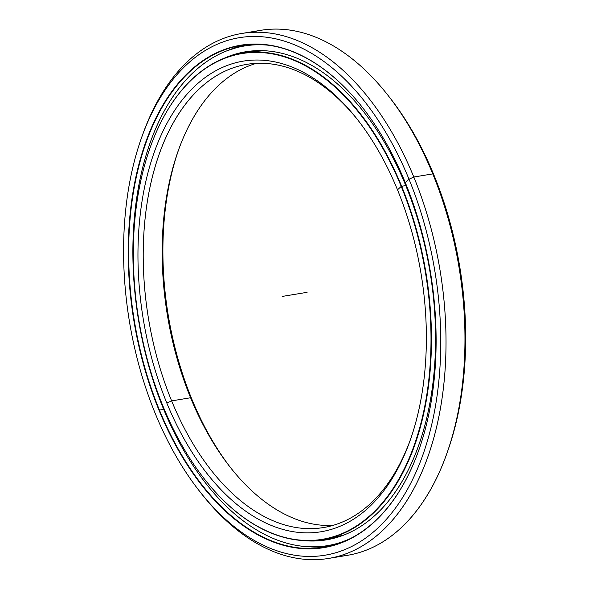<?xml version="1.0" encoding="UTF-8"?>
<svg xmlns="http://www.w3.org/2000/svg" width="589" height="589" viewBox="0 0 589 589"><rect width="100%" height="100%" fill="white"/><g stroke="black" fill="none" stroke-linecap="round" stroke-linejoin="round"><path stroke-width="0.88" d="M264.255 50.713L250.384 51.861A246.489 145.446 80.6 0 1 264.262 50.713A246.489 145.446 -99.4 0 0 250.384 51.861L242.204 53.216A246.489 145.446 80.6 0 1 401.617 186.22A246.489 145.446 80.6 0 1 322.625 539.59A246.489 145.446 80.6 0 1 204.898 479.63A246.489 145.446 -99.4 0 0 204.979 479.726A246.489 145.446 -99.4 0 0 392.797 489.717A246.489 145.446 -99.4 0 0 401.617 186.22L401.212 186.404A246.18 145.262 80.6 0 1 392.407 489.511A246.18 145.262 80.6 0 1 204.825 479.534A246.18 145.262 80.6 0 1 163.116 406.491A246.18 145.262 -99.4 0 0 371.497 514.256A246.18 145.262 -99.4 0 0 401.212 186.404A246.18 145.262 -99.4 0 0 192.831 78.631A246.18 145.262 -99.4 0 0 163.116 406.491A246.18 145.262 80.6 0 1 150.011 147.994A246.18 145.262 80.6 0 1 401.212 186.404L401.617 186.22A246.489 145.446 -99.4 0 0 150.092 147.765A246.489 145.446 -99.4 0 0 150.055 147.883A246.489 145.446 80.6 0 1 242.204 53.216M405.755 185.535L401.212 186.404L397.501 189.827A238.508 140.734 -99.4 0 0 357.096 119.066A238.508 140.734 -99.4 0 0 175.36 109.392A238.508 140.734 -99.4 0 0 166.827 403.06L171.635 400.888A234.753 138.518 80.6 0 1 179.682 112.381A234.753 138.518 80.6 0 1 358.002 120.222A234.753 138.518 -99.4 0 0 246.865 64.341A234.753 138.518 -99.4 0 0 171.635 400.888L190.586 397.752A234.753 138.518 80.6 0 1 256.429 63.332A234.753 138.518 -99.4 0 0 178.084 151.255A234.753 138.518 -99.4 0 0 190.586 397.752L191.756 398.937A238.508 140.734 80.6 0 1 178.577 149.886A238.508 140.734 -99.4 0 0 191.756 398.937L190.586 397.752A234.753 138.518 -99.4 0 0 230.358 467.408A234.753 138.518 -99.4 0 0 332.837 525.432A234.753 138.518 80.6 0 1 190.586 397.752L171.635 400.888A234.753 138.518 -99.4 0 0 323.449 527.56A234.753 138.518 -99.4 0 0 410.688 438.879A234.753 138.518 80.6 0 1 171.635 400.888L166.827 403.06A238.508 140.734 -99.4 0 0 410.202 440.27A238.508 140.734 -99.4 0 0 397.501 189.827A238.508 140.734 80.6 0 1 368.714 507.475A238.508 140.734 80.6 0 1 166.827 403.06A238.508 140.734 80.6 0 1 195.614 85.42A238.508 140.734 80.6 0 1 397.501 189.827M344.307 534.871L330.804 538.243A246.489 145.446 -99.4 0 0 344.315 534.864A246.489 145.446 80.6 0 1 330.804 538.243L322.625 539.59M231.256 468.549A238.508 140.734 80.6 0 1 191.756 398.937M199.759 491.52A262.296 154.774 80.6 0 1 155.327 413.692A262.296 154.774 -99.4 0 0 377.35 528.517A262.296 154.774 -99.4 0 0 409.009 179.196L413.817 177.024L409.009 179.196A262.296 154.774 80.6 0 1 399.622 502.152A262.296 154.774 80.6 0 1 199.759 491.52L201.571 493.818A266.051 156.991 -99.4 0 0 404.297 504.604A266.051 156.991 -99.4 0 0 413.817 177.024L432.768 173.888L413.817 177.024A266.051 156.991 80.6 0 1 328.559 558.438L347.503 555.309A266.051 156.991 -99.4 0 0 432.768 173.888L433.938 175.073A262.296 154.774 80.6 0 1 447.419 451.866A262.296 154.774 -99.4 0 0 447.905 450.489A262.296 154.774 -99.4 0 0 433.938 175.073L432.768 173.888A266.051 156.991 80.6 0 1 446.933 453.25A266.051 156.991 80.6 0 1 337.946 556.384M328.559 558.438A266.051 156.991 80.6 0 1 200.665 492.662M405.298 182.627A254.625 150.247 -99.4 0 0 362.161 107.073A254.625 150.247 -99.4 0 0 168.145 96.751A254.625 150.247 -99.4 0 0 159.03 410.268L159.435 410.084A254.315 150.062 80.6 0 1 168.506 97.001A254.315 150.062 80.6 0 1 362.235 107.169A254.315 150.062 -99.4 0 0 240.93 45.493A254.315 150.062 -99.4 0 0 159.435 410.084L163.69 409.384L159.435 410.084A254.315 150.062 -99.4 0 0 323.898 547.314A254.315 150.062 -99.4 0 0 418.897 449.878A254.315 150.062 80.6 0 1 159.435 410.084L159.03 410.268A254.625 150.247 -99.4 0 0 418.86 449.989A254.625 150.247 -99.4 0 0 405.298 182.627A254.625 150.247 80.6 0 1 374.567 521.736A254.625 150.247 80.6 0 1 159.03 410.268A254.625 150.247 80.6 0 1 189.768 71.159A254.625 150.247 80.6 0 1 405.298 182.627L409.009 179.196A262.296 154.774 -99.4 0 0 186.985 64.37A262.296 154.774 -99.4 0 0 155.327 413.692A262.296 154.774 80.6 0 1 141.36 138.275A262.296 154.774 80.6 0 1 409.009 179.196L413.817 177.024A266.051 156.991 -99.4 0 0 142.332 135.514L141.36 138.275M227.332 50.669A254.315 150.062 80.6 0 1 245.039 44.919A254.315 150.062 -99.4 0 0 227.332 50.669M309.358 546.791A254.315 150.062 -99.4 0 0 327.97 546.54A254.315 150.062 80.6 0 1 309.358 546.791L327.97 546.54M388.6 96.11A262.296 154.774 80.6 0 1 433.938 175.073L432.768 173.888A266.051 156.991 -99.4 0 0 260.706 30.326L241.762 33.463A266.051 156.991 80.6 0 1 413.817 177.024L432.768 173.888A266.051 156.991 80.6 0 0 387.687 94.954A266.051 156.991 80.6 0 0 251.312 32.388M141.846 136.906A266.051 156.991 80.6 0 1 241.762 33.463M433.938 175.073A262.296 154.774 -99.4 0 0 389.506 97.251L387.687 94.954M350.477 538.501A253.248 149.437 80.6 0 1 327.315 545.672A253.248 149.437 80.6 0 1 163.536 409.016A253.248 149.437 -99.4 0 0 350.477 538.501M405.63 185.233A247.365 145.962 -99.4 0 0 245.657 51.758A247.365 145.962 -99.4 0 0 223.916 58.355A247.365 145.962 80.6 0 1 405.63 185.233A247.365 145.962 80.6 0 1 423.498 430.264A247.365 145.962 80.6 0 1 303.652 540.614A247.365 145.962 -99.4 0 0 326.358 539.863A247.365 145.962 -99.4 0 0 405.63 185.233M250.001 45.073L251.584 44.874M238.449 53.673L237.021 54.24M325.172 539.841L328.279 539.524M268.93 45.279A253.248 149.437 -99.4 0 0 145.439 157.477A253.248 149.437 -99.4 0 0 163.536 409.016A253.248 149.437 80.6 0 1 244.693 45.949A253.248 149.437 80.6 0 1 268.93 45.279M282.168 296.444L307.097 292.321M446.933 453.25L447.905 450.489M227.347 50.669L245.039 44.919M327.315 545.672L332.667 544.781M244.693 45.949L250.045 45.066"/></g></svg>

